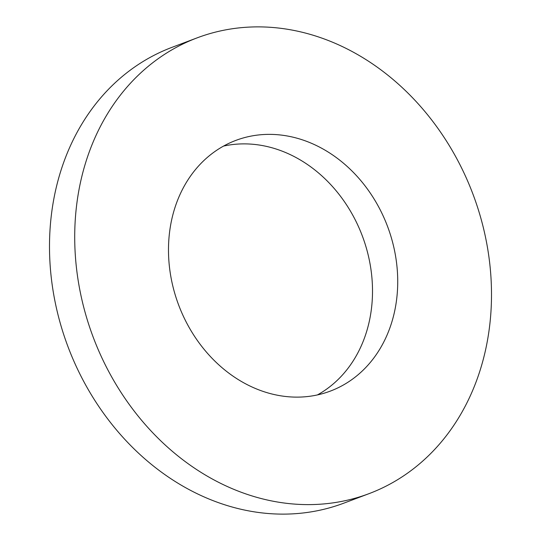 <?xml version="1.0" encoding="UTF-8"?>
<svg xmlns="http://www.w3.org/2000/svg" width="541" height="541" viewBox="0 0 541 541"><rect width="100%" height="100%" fill="white"/><g stroke="black" fill="none" stroke-linecap="round" stroke-linejoin="round"><path stroke-width="0.81" d="M76.389 207.189A243.565 202.902 -110.7 0 1 197.167 37.85A243.565 202.902 -110.7 0 1 406.947 92.112A243.565 202.902 -110.7 0 1 489.828 324.302A243.565 202.902 -110.7 0 1 369.05 493.642A243.565 202.902 -110.7 0 1 159.264 439.38A243.565 202.902 -110.7 0 1 76.389 207.189M369.05 493.642L343.833 503.15A243.565 202.902 -110.7 0 1 134.053 448.888A243.565 202.902 -110.7 0 1 51.172 216.698A243.565 202.902 -110.7 0 1 171.95 47.358L197.167 37.85M223.575 146.077A133.958 111.595 -110.7 0 1 371.593 307.457A133.958 111.595 -110.7 0 1 317.425 394.923M396.803 297.949A133.958 111.595 -110.7 0 1 330.375 391.089A133.958 111.595 -110.7 0 1 214.993 361.246A133.958 111.595 -110.7 0 1 169.407 233.543A133.958 111.595 -110.7 0 1 235.835 140.403A133.958 111.595 -110.7 0 1 351.217 170.246A133.958 111.595 -110.7 0 1 396.803 297.949"/></g></svg>
